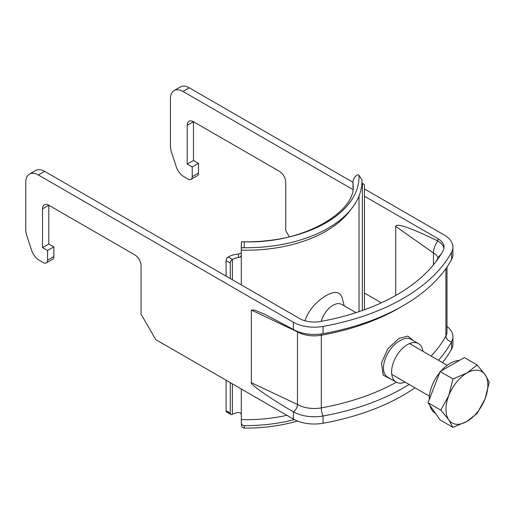 <?xml version="1.0" encoding="UTF-8"?>
<svg xmlns="http://www.w3.org/2000/svg" width="515" height="515" viewBox="0 0 515 515"><rect width="100%" height="100%" fill="white"/><g stroke="black" fill="none" stroke-linecap="round" stroke-linejoin="round"><path stroke-width="0.77" d="M344.232 305.865L342.308 298.449C341.574 295.668 340.228 293.872 338.278 293.054C330.888 289.314 309.798 304.14 305.099 320.819M356 312.663L341.812 304.468A17.793 10.274 120 0 0 321.199 321.36M232.381 279.748L232.381 259.412A11.858 6.85 180 0 1 238.316 257.552L238.587 254.056L240.898 253.09M241.297 284.898L241.29 255.144M350.503 209.972A112.676 65.051 180 0 1 241.297 250.148L241.297 254.989C241.11 256.418 240.119 257.275 238.316 257.552M230.894 414.498L226.703 412.077A2.968 1.712 -60 0 1 226.085 410.719L230.282 413.146A2.968 1.712 120 0 0 230.894 414.498A2.968 1.712 120 0 0 232.381 414.356A11.858 6.85 180 0 1 238.316 412.496C240.112 412.483 241.11 413.242 241.297 414.775L241.297 388.999M230.282 413.146L230.282 382.639M230.282 278.538L230.282 263.043L226.085 260.622A2.968 1.712 -60 0 1 228.184 256.991A17.793 10.274 180 0 1 238.587 254.056M228.184 256.991L232.381 259.412A2.968 1.712 120 0 0 230.282 263.043M226.085 410.719L226.085 380.218M226.085 276.117L226.085 260.622M364.466 309.76L364.466 185.574A2.968 1.712 120 0 0 363.854 184.216A2.968 1.712 120 0 0 362.367 184.357A11.858 6.85 0 0 0 361.807 184.711M241.297 250.148L241.4 241.857L244.329 241.818A112.676 65.051 0 0 0 359 175.609C358.749 174.566 357.919 174.501 356.502 175.422A11.858 9.676 175.6 0 0 352.981 182.4L352.981 187.602M286.894 415.322A112.676 65.051 180 0 1 241.297 419.616L241.297 414.775M244.329 241.818L244.194 247.721A115.637 66.763 0 0 0 361.968 179.729L358.846 175.126L361.968 179.729M244.194 247.721L242.475 247.67L241.258 248.204M241.258 248.153L241.4 241.857L242.031 241.728C303.2 244.625 356.708 211.202 353.09 185.162A106.74 61.626 0 0 0 352.981 182.4M241.297 419.616L241.406 425.384M241.258 422.461C241.335 424.36 242.314 425.396 244.194 425.577A115.637 66.763 0 0 0 294.31 419.577M244.194 425.577L244.329 428.062A112.676 65.051 0 0 0 297.425 421M244.329 428.062C242.488 427.894 241.516 426.916 241.406 425.12M441.001 371.045A29.651 17.117 -60 0 1 450.142 363.345A29.651 17.117 -60 0 1 459.277 360.487M435.458 413.32L435.317 413.236A29.651 17.117 -60 0 1 429.838 405.318M429.175 399.788A29.651 17.117 -60 0 1 439.752 372.525M452.936 427.36L466.912 421.45A29.651 17.117 -60 0 1 448.758 419.828L452.936 427.36L440.132 419.963L428.029 402.743L440.132 371.547L464.343 357.565L477.148 364.961L466.912 373.027A29.651 17.117 -60 0 1 485.072 374.65A29.651 17.117 -60 0 1 485.072 398.861L489.25 382.181L485.072 374.65L477.148 364.961M448.758 395.617A29.651 17.117 -60 0 1 466.912 373.027L452.936 378.937L448.758 395.617L440.834 410.133L448.758 419.828A29.651 17.117 -60 0 1 448.758 395.617M466.912 421.45A29.651 17.117 120 0 0 485.072 398.861L477.148 413.378L466.912 421.45M440.132 371.547L452.936 378.937M428.029 402.743L440.834 410.133M364.466 188.96L444.233 235.014A29.651 17.117 180 0 1 452.917 247.116A29.651 17.117 180 0 1 451.571 252.221A195.694 112.985 180 0 1 323.079 326.407A29.651 17.117 180 0 1 293.28 322.171L38.329 174.978A17.793 10.274 60 0 0 29.432 174.096A17.793 10.274 60 0 0 25.75 182.239L25.75 229.233A17.793 10.274 60 0 0 26.928 236.05L31.57 250.213A11.858 6.85 60 0 0 39.166 260.197L43.363 262.618A5.929 3.425 60 0 0 46.324 262.908A5.929 3.425 60 0 0 47.554 260.197L47.554 250.509L42.526 247.606L42.526 208.871A8.897 5.137 -120 0 1 44.367 204.796A8.897 5.137 -120 0 1 48.816 205.24L42.526 208.871M289.288 236.816L285.735 230.662L285.735 182.239A8.897 5.137 -120 0 0 279.445 171.347L193.479 121.714A8.897 5.137 -120 0 0 189.031 121.276A8.897 5.137 -120 0 0 187.19 125.345L187.19 164.085L192.224 166.989L192.224 176.671A5.929 3.425 60 0 1 190.994 179.387A5.929 3.425 60 0 1 188.026 179.091L183.836 176.671A11.858 6.85 60 0 1 176.233 166.693L171.598 152.524A17.793 10.274 60 0 1 170.42 145.706L170.42 98.719A17.793 10.274 60 0 1 174.102 90.569L180.392 86.938A17.793 10.274 60 0 1 189.288 87.82L352.981 182.329M174.102 90.569A17.793 10.274 60 0 1 182.999 91.451L352.756 189.462M364.466 196.221L437.943 238.645A20.755 11.98 180 0 1 444.027 247.116A20.755 11.98 180 0 1 443.08 250.689A186.803 107.847 180 0 1 320.427 321.502A20.755 11.98 180 0 1 299.569 318.54L44.618 171.347A17.793 10.274 -120 0 0 35.722 170.465L29.432 174.096M452.917 247.116L452.917 254.384A29.651 17.117 180 0 1 451.571 259.483A195.694 112.985 180 0 1 323.079 333.669A29.651 17.117 180 0 1 293.499 329.561L293.28 322.171M414.987 387.801A195.694 112.985 180 0 1 323.079 423.246A29.651 17.117 180 0 1 293.28 419.01L155.742 339.604L141.065 314.182L141.065 265.766A8.897 5.137 -120 0 0 134.776 254.867L48.816 205.24L48.816 243.975L42.526 247.606M293.28 411.743C272.48 399.943 249.479 384.01 251.346 382.697L297.47 404.481C297.232 407.571 295.906 410.037 293.499 411.871L293.28 419.01M401.018 306.921A189.765 109.56 180 0 1 321.309 335.239A23.722 13.693 180 0 1 297.47 331.853L251.346 310.062L251.346 382.697M251.346 310.062L254.648 310.094L265.064 314.408L293.28 329.433M187.19 125.345L193.479 121.714L193.479 160.455L198.513 163.358L198.513 173.04A5.929 3.425 60 0 1 197.284 175.757L190.994 179.387M409.122 384.415A195.694 112.985 180 0 1 323.079 415.985A29.651 17.117 180 0 1 293.499 411.871M446.988 326.426A29.651 17.117 180 0 1 452.917 336.694A29.651 17.117 180 0 1 451.571 341.799A195.694 112.985 180 0 1 438.407 360.236M452.917 336.694L452.917 343.956A29.651 17.117 180 0 1 451.571 349.061A195.694 112.985 180 0 1 442.54 362.624M364.466 293.061L381.358 302.814M392.16 379.761L383.212 375.216L381.441 363.036L387.84 348.777L398.951 338.394L407.861 336.095L413.468 340.705M297.47 331.853L297.47 404.481A23.722 13.693 -0 0 0 321.309 407.874A189.765 109.56 -0 0 0 396.402 382.207M46.324 262.908L52.614 259.277A5.929 3.425 -120 0 0 53.843 256.567L53.843 246.878L48.816 243.975M443.917 248.327A20.755 11.98 180 0 0 437.943 241.065L437.84 241.007C410.635 227.772 396.582 222.886 395.7 226.362L395.7 295.475M395.7 226.362L433.469 253.013L433.469 264.858M437.995 258.247A14.826 8.562 180 0 0 433.469 253.013C433.546 248.99 435.001 244.986 437.84 241.007M418.457 343.582L410.796 339.16C408.035 337.66 404.507 338.13 400.207 340.57C386.488 347.419 377.186 372.281 388.555 377.682L396.215 382.104A22.235 12.836 -60 0 1 396.215 356.425A22.235 12.836 -60 0 1 418.457 343.582A22.235 12.836 -60 0 1 422.905 351.288M405.112 382.104A22.235 12.836 -60 0 1 396.215 382.104M193.479 160.455L187.19 164.085M198.513 163.358L192.224 166.989M53.843 246.878L47.554 250.509M232.381 414.356L232.381 383.849M362.367 310.506L362.367 184.357L361.858 184.067M44.618 171.347L38.329 174.978M189.288 87.82L182.999 91.451M323.079 333.669L323.079 326.407M451.571 259.483L451.571 252.221M323.079 423.246L323.079 415.985A5.929 1.442 79.8 0 1 321.309 407.874L321.309 335.239A5.929 1.442 79.8 0 1 321.392 333.939M451.571 349.061L451.571 341.799A5.929 4.622 28.4 0 1 445.913 335.935A23.722 13.693 0 0 0 446.988 331.853L446.988 267.015M445.913 268.566L445.913 335.935A189.765 109.56 -0 0 1 431.106 356.019M437.943 241.065L437.943 238.645M435.703 262.045L438.529 257.275A14.826 11.555 28.4 0 1 440.93 254.429M198.513 173.04L192.224 176.671M53.843 256.567L47.554 260.197M359.019 311.665L359.019 195.99M363.854 184.216L361.929 183.102M391.773 374.399L429.381 396.112M409.56 343.582L447.175 365.302"/></g></svg>
